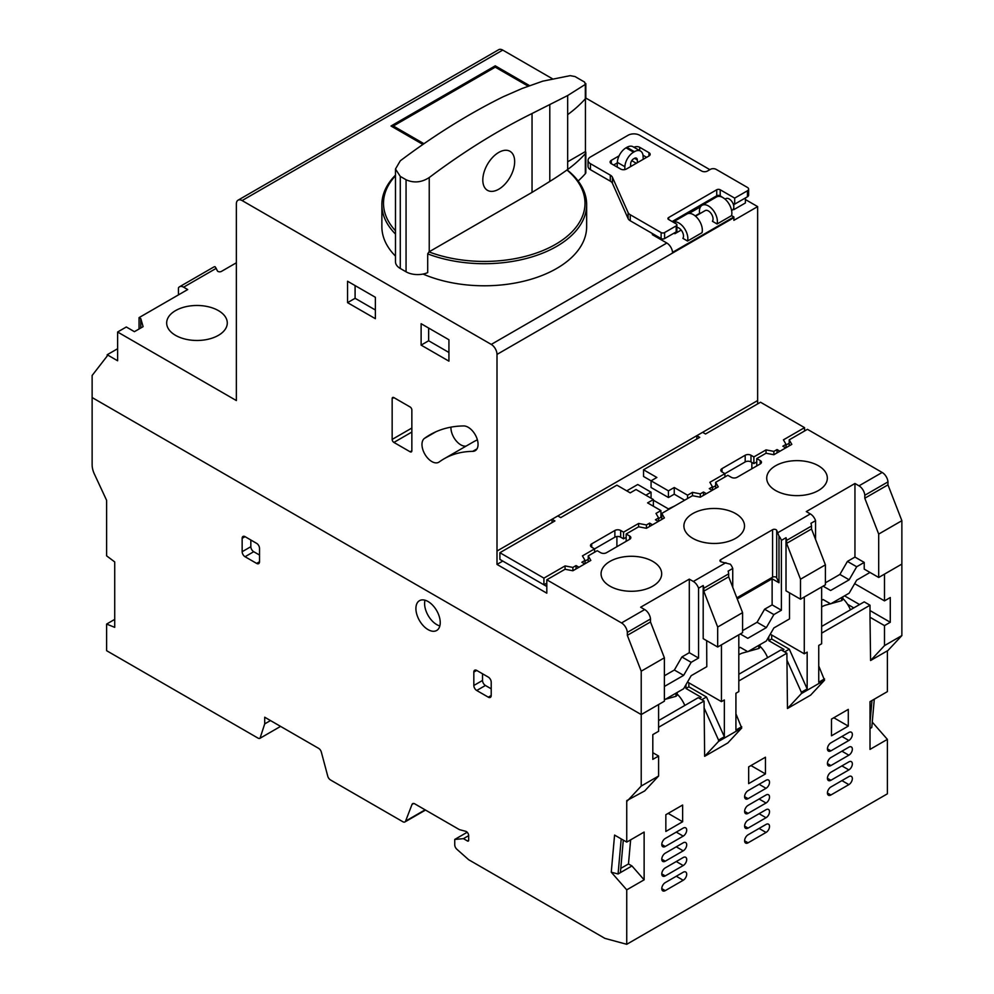 <?xml version="1.0" encoding="UTF-8"?>
<svg xmlns="http://www.w3.org/2000/svg" width="994" height="994" viewBox="0 0 994 994"><rect width="100%" height="100%" fill="white"/><g stroke="black" fill="none" stroke-linecap="round" stroke-linejoin="round"><path stroke-width="1.49" d="M425.507 810.06L404.918 821.939A4.1 2.361 -120 0 1 402.868 821.74L330.493 779.955A4.1 2.361 -120 0 1 330.48 779.942A4.1 2.361 -120 0 1 327.759 776.19L321.348 752.135A4.1 2.361 60 0 0 318.627 748.358L264.702 717.221L264.702 723.905L270.492 720.563M428.079 629.624A17.196 9.928 60 0 1 416.834 614.466A17.196 9.928 60 0 1 419.468 600.687A17.196 9.928 60 0 1 428.079 601.532A17.196 9.928 60 0 1 439.311 616.69A17.196 9.928 60 0 1 436.677 630.482A17.196 9.928 60 0 1 428.079 629.624M424.997 600.214A17.196 9.928 -120 0 0 436.764 624.617A17.196 9.928 -120 0 0 439.845 625.934M870.582 660.513L870.011 617.249L884.486 625.611L884.486 645.615L870.582 660.513L887.965 650.486L901.869 635.576L901.869 564.083L878.696 577.464L864.221 569.102L864.221 562.418L854.952 557.062L854.952 483.494L859.002 485.83A8.188 4.734 60 0 1 864.792 495.273L864.792 498.23L878.696 534.076L878.696 577.464M627.313 800.965L641.217 786.068L658.6 776.028L644.696 790.938L626.742 800.63L626.742 842.104L644.124 832.065L644.124 879.827L626.742 889.854L626.742 944.3L887.381 793.821L887.381 739.374L870.011 749.401L870.011 701.652L887.381 691.625L887.381 650.821M887.381 739.374L872.247 722.104M264.702 723.905L260.018 738.269L280.581 726.39L260.006 738.281A4.1 2.361 60 0 1 260.006 738.281A4.1 2.361 60 0 1 257.955 738.07L106.619 650.697L106.619 624.07L114.72 619.386M106.619 624.07L114.72 627.351L114.72 561.933L106.619 555.857L106.619 500.342L94.231 473.716A16.389 9.468 60 0 1 92.131 464.832L92.131 397.55L641.217 714.562L658.6 704.535L658.6 731.286L652.809 734.628L652.809 759.379L658.6 756.036L652.809 752.682M884.486 625.611L890.276 622.269L890.276 597.531L884.486 600.873L884.486 574.122L901.869 564.083L901.869 520.694L878.696 534.076M884.486 645.615L901.869 635.576M870.011 617.249L870.011 605.222L821.64 633.141M786.888 660.028L801.375 692.259L801.375 693.601L787.472 708.498L786.888 653.207L738.815 680.952M704.063 707.84L718.55 740.083L718.55 741.425L704.647 756.322L704.063 701.019L658.6 727.273M665.843 831.444L665.843 814.72L682.629 805.028L682.629 821.74L665.843 831.444M665.259 882.61L683.213 872.235A4.92 2.833 -60 0 1 685.674 871.999A4.92 2.833 -60 0 1 686.432 875.938A4.92 2.833 -60 0 1 683.213 880.262L665.259 890.636A4.92 2.833 -60 0 1 662.799 890.872A4.92 2.833 -60 0 1 662.054 886.934A4.92 2.833 -60 0 1 665.259 882.61M665.259 867.886L683.213 857.524A4.92 2.833 -60 0 1 685.674 857.275A4.92 2.833 -60 0 1 686.432 861.214A4.92 2.833 -60 0 1 683.213 865.55L665.259 875.913A4.92 2.833 -60 0 1 662.799 876.161A4.92 2.833 -60 0 1 662.054 872.223A4.92 2.833 -60 0 1 665.259 867.886M665.259 853.175L683.213 842.813A4.92 2.833 -60 0 1 685.674 842.564A4.92 2.833 -60 0 1 686.432 846.503A4.92 2.833 -60 0 1 683.213 850.839L665.259 861.202A4.92 2.833 -60 0 1 662.799 861.45A4.92 2.833 -60 0 1 662.054 857.511A4.92 2.833 -60 0 1 665.259 853.175M665.259 838.464L683.213 828.101A4.92 2.833 -60 0 1 685.674 827.853A4.92 2.833 -60 0 1 686.432 831.792A4.92 2.833 -60 0 1 683.213 836.128L665.259 846.49A4.92 2.833 -60 0 1 662.799 846.726A4.92 2.833 -60 0 1 662.054 842.788A4.92 2.833 -60 0 1 665.259 838.464M748.668 783.62L748.668 766.896L765.467 757.204L765.467 773.928L748.668 783.62M748.084 805.364L766.039 794.989A4.92 2.833 -60 0 1 768.499 794.753A4.92 2.833 -60 0 1 769.257 798.691A4.92 2.833 -60 0 1 766.039 803.015L748.084 813.378A4.92 2.833 -60 0 1 745.624 813.626A4.92 2.833 -60 0 1 744.879 809.688A4.92 2.833 -60 0 1 748.084 805.364M748.084 790.64L766.039 780.278A4.92 2.833 -60 0 1 768.499 780.029A4.92 2.833 -60 0 1 769.257 783.968A4.92 2.833 -60 0 1 766.039 788.304L748.084 798.667A4.92 2.833 -60 0 1 745.624 798.915A4.92 2.833 -60 0 1 744.879 794.976A4.92 2.833 -60 0 1 748.084 790.64M748.084 834.786L766.039 824.424A4.92 2.833 -60 0 1 768.499 824.175A4.92 2.833 -60 0 1 769.257 828.114A4.92 2.833 -60 0 1 766.039 832.45L748.084 842.813A4.92 2.833 -60 0 1 745.624 843.049A4.92 2.833 -60 0 1 744.879 839.11A4.92 2.833 -60 0 1 748.084 834.786M748.084 820.075L766.039 809.7A4.92 2.833 -60 0 1 768.499 809.464A4.92 2.833 -60 0 1 769.257 813.403A4.92 2.833 -60 0 1 766.039 817.727L748.084 828.101A4.92 2.833 -60 0 1 745.624 828.337A4.92 2.833 -60 0 1 744.879 824.399A4.92 2.833 -60 0 1 748.084 820.075M831.493 735.796L831.493 719.084L848.292 709.381L848.292 726.105L831.493 735.796M830.909 750.855A4.92 2.833 -60 0 1 828.449 751.091A4.92 2.833 -60 0 1 827.704 747.153A4.92 2.833 -60 0 1 830.909 742.829L848.864 732.454A4.92 2.833 -60 0 1 851.324 732.218A4.92 2.833 -60 0 1 852.082 736.156A4.92 2.833 -60 0 1 848.864 740.48L830.909 750.855L827.443 748.842M830.909 765.566A4.92 2.833 -60 0 1 828.449 765.802A4.92 2.833 -60 0 1 827.704 761.864A4.92 2.833 -60 0 1 830.909 757.54L848.864 747.177A4.92 2.833 -60 0 1 851.324 746.929A4.92 2.833 -60 0 1 852.082 750.868A4.92 2.833 -60 0 1 848.864 755.191L830.909 765.566L827.443 763.554M830.909 786.962L848.864 776.6A4.92 2.833 -60 0 1 851.324 776.351A4.92 2.833 -60 0 1 852.082 780.29A4.92 2.833 -60 0 1 848.864 784.626L830.909 794.989A4.92 2.833 -60 0 1 828.449 795.237A4.92 2.833 -60 0 1 827.704 791.299A4.92 2.833 -60 0 1 830.909 786.962M848.864 769.915L830.909 780.278A4.92 2.833 -60 0 1 828.449 780.526A4.92 2.833 -60 0 1 827.704 776.587A4.92 2.833 -60 0 1 830.909 772.251L848.864 761.889A4.92 2.833 -60 0 1 851.324 761.64A4.92 2.833 -60 0 1 852.082 765.579A4.92 2.833 -60 0 1 848.864 769.915L841.918 765.902M874.298 699.18L871.763 727.521L870.011 728.54M626.742 944.3L604.924 938.386L468.659 859.723L456.892 849.286A4.1 2.361 60 0 1 454.743 844.825L454.743 839.433L463.44 838.65L467.491 840.999L468.659 840.328A1.64 0.944 60 0 1 468.311 841.073A1.64 0.944 60 0 1 467.491 840.999M468.659 840.328L468.659 835.594A3.28 1.889 60 0 0 465.739 831.319L459.39 829.617L414.734 803.835A4.1 2.361 60 0 0 412.684 803.637A4.1 2.361 60 0 0 412.001 804.469L405.589 821.119L425.121 809.837M476.722 690.495A4.1 2.361 60 0 1 473.827 685.475L473.827 672.093A4.1 2.361 60 0 1 474.685 670.217A4.1 2.361 60 0 1 476.722 670.428L488.315 677.113A4.1 2.361 60 0 1 491.21 682.132L491.21 695.502A4.1 2.361 60 0 1 490.365 697.378A4.1 2.361 60 0 1 488.315 697.179L476.722 690.495L485.42 685.475L491.21 688.817M245.046 556.727A4.1 2.361 60 0 1 242.151 551.707L242.151 538.338A4.1 2.361 60 0 1 242.996 536.462A4.1 2.361 60 0 1 245.046 536.661L256.626 543.358A4.1 2.361 60 0 1 259.521 548.365L259.521 561.747A4.1 2.361 60 0 1 258.676 563.623A4.1 2.361 60 0 1 256.626 563.412L245.046 556.727L253.731 551.707L259.521 555.062M404.918 821.939A4.1 2.361 -120 0 0 405.589 821.119M626.742 889.854L611.26 872.198L614.578 835.084L626.742 842.104M641.217 786.068L641.217 714.562L92.131 397.55L92.131 375.483L107.19 356.038L107.19 354.746L117.615 360.772L117.615 332.008L236.361 400.557L236.361 203.932A8.188 4.734 60 0 1 238.051 200.179A8.188 4.734 60 0 1 242.101 200.564L491.247 344.409A8.188 4.734 60 0 1 497 354.411L497 551.036L757.639 400.557L757.639 206.603L745.388 199.533M847.559 604.302L853.796 607.893M884.486 600.873L854.654 583.652M658.6 776.028L658.6 756.036M844.527 595.853L859.586 604.551M870.011 610.564L890.276 622.269M821.64 626.456L864.221 601.867L870.011 605.222M611.26 872.198L618.069 873.987L620.393 872.657L623.3 840.104M620.393 872.633L631.96 865.948L644.124 879.827M630.631 839.855L628.481 863.948L631.96 865.948M704.063 701.019L698.273 697.676L658.6 720.588M735.92 713.816L741.71 728.043L727.807 742.953L704.647 756.322M786.888 653.207L781.098 649.865L738.815 674.267M818.745 665.992L824.535 680.219L810.632 695.129L787.472 708.498M668.154 813.378L682.629 821.74M750.979 765.566L765.467 773.928M833.804 717.743L848.292 726.105M871.974 700.509L870.011 722.563M482.525 673.77L482.525 680.455A4.1 2.361 -120 0 0 485.42 685.475M250.836 540.003L250.836 546.7A4.1 2.361 -120 0 0 253.731 551.707M621.2 838.899L618.069 873.987M824.535 678.89L818.745 682.232L818.745 645.441L821.64 643.777L821.64 586.994L823.094 586.149L830.624 590.498L849.162 579.8L856.691 566.754L864.221 562.418M821.64 586.994L804.27 597.021L804.27 653.803L770.263 634.172M768.784 636.744L768.784 640.67L783.993 649.442L782.191 650.486M741.71 726.701L735.92 730.056L735.92 693.265L738.815 691.588L738.815 634.806L740.269 633.973L747.799 638.322L766.337 627.624L773.866 614.578L781.396 610.229L781.396 540.388L786.018 537.704A8.188 4.734 60 0 1 786.602 540.413L811.514 526.037A8.188 4.734 -120 0 0 810.93 523.329L815.565 520.657A8.188 4.734 -120 0 0 810.346 513.923L806.296 511.587L854.952 483.494M738.815 634.806L721.445 644.845L721.445 701.627L687.5 682.033M685.959 684.717L685.959 688.482L701.168 697.266L699.366 698.31M620.765 868.396L628.481 863.948M701.789 699.701L706.486 696.993L724.34 736.74L718.55 740.083M741.71 728.043L718.55 741.425M801.375 692.259L807.165 688.917L789.311 649.169L784.614 651.89M824.535 680.219L801.375 693.601M804.27 653.803L807.165 652.139L807.165 688.917M789.311 649.169L771.679 638.993L768.784 640.67M771.679 638.993L771.679 634.992M721.445 701.627L724.34 699.95L724.34 736.74M706.486 696.993L688.854 686.817L685.959 688.482M688.854 686.817L688.854 682.816M468.659 835.643L463.44 838.65M454.743 839.433L467.18 832.251M175.54 310.613A30.305 17.494 180 0 1 208.566 306.811A30.305 17.494 180 0 1 227.278 322.975A30.305 17.494 180 0 1 218.407 335.351A30.305 17.494 180 0 1 185.369 339.14A30.305 17.494 180 0 1 166.669 322.975A30.305 17.494 180 0 1 175.54 310.613M775.593 465.764A30.305 17.494 180 0 1 808.631 461.974A30.305 17.494 180 0 1 827.331 478.139A30.305 17.494 180 0 1 818.46 490.514A30.305 17.494 180 0 1 785.434 494.304A30.305 17.494 180 0 1 766.722 478.139A30.305 17.494 180 0 1 775.593 465.764M609.943 561.411A30.305 17.494 180 0 1 642.969 557.609A30.305 17.494 180 0 1 661.681 573.786A30.305 17.494 180 0 1 652.809 586.149A30.305 17.494 180 0 1 619.784 589.951A30.305 17.494 180 0 1 601.072 573.786A30.305 17.494 180 0 1 609.943 561.411M692.768 513.587A30.305 17.494 180 0 1 725.806 509.798A30.305 17.494 180 0 1 744.506 525.963A30.305 17.494 180 0 1 735.635 538.338A30.305 17.494 180 0 1 702.609 542.128A30.305 17.494 180 0 1 683.897 525.963A30.305 17.494 180 0 1 692.768 513.587M439.199 461.974A13.928 8.039 60 0 1 438.789 462.235A13.928 8.039 60 0 1 431.818 461.551A13.928 8.039 60 0 1 422.848 449.673A13.928 8.039 60 0 1 424.45 438.391A188.4 108.768 60 0 1 430.029 434.763A188.4 108.768 60 0 1 463.738 425.941A13.928 8.039 60 0 1 476.176 436.577A13.928 8.039 60 0 1 475.182 450.717A13.928 8.039 60 0 1 472.684 451.363A160.543 92.69 -120 0 0 443.945 458.88A160.543 92.69 -120 0 0 439.199 461.974M450.953 427.147A13.928 8.039 -120 0 0 460.781 444.827A13.928 8.039 -120 0 0 466.087 446.107M236.361 262.789L221.413 271.412A2.46 1.416 180 0 1 217.934 271.412A2.46 1.416 180 0 1 217.301 270.778L216.183 268.368L183.604 287.179L187.704 289.54L139.048 317.633L140.788 318.627L143.111 326.653L134.414 331.673L126.313 326.989L117.615 332.008M664.39 657.804L641.217 671.174L641.217 714.562L664.39 701.192L664.39 657.804L650.486 621.958L650.486 619.001A8.188 4.734 -120 0 0 644.696 609.558L640.645 607.222L689.302 579.129L693.352 581.465A8.188 4.734 60 0 1 698.558 588.199L703.193 585.528A8.188 4.734 60 0 1 703.777 588.237L728.677 573.849A8.188 4.734 -120 0 0 728.105 571.152L732.74 568.469A8.188 4.734 -120 0 0 730.341 564.194L721.793 562.045A2.46 1.416 180 0 1 720.687 561.672A2.46 1.416 180 0 1 719.967 560.678A2.46 1.416 180 0 1 720.687 559.672L772.586 529.703A2.46 1.416 180 0 1 776.699 530.336L778.985 536.101A8.188 4.734 60 0 1 781.396 540.388M695.514 216.183L705.131 210.629A6.548 3.777 60 0 1 708.411 210.952A6.548 3.777 60 0 1 712.425 221.289L717.084 223.985L731.559 215.623L733.87 216.953L672.553 252.352A8.188 4.734 -120 0 0 666.837 243.033L652.312 234.646L653.294 234.075M699.701 213.772A12.698 7.331 60 0 1 702.062 205.311A12.698 7.331 60 0 1 708.411 205.932A12.698 7.331 60 0 1 717.084 223.985M702.062 205.311L716.537 196.949A12.698 7.331 60 0 1 722.886 197.57A12.698 7.331 60 0 1 731.559 215.623M676.902 227.377A6.548 3.777 60 0 1 678.865 228.011A6.548 3.777 60 0 1 682.878 238.349L687.55 241.045L702.025 232.683A12.698 7.331 -120 0 0 693.352 214.629A12.698 7.331 -120 0 0 687.003 213.996L673.037 222.06M673.087 222.084A12.698 7.331 60 0 1 678.865 222.991A12.698 7.331 60 0 1 687.55 241.045M552.291 78.688L502.753 50.085A8.188 4.734 -120 0 0 498.702 49.7L238.051 200.179M709.853 169.651L585.777 98.021M757.639 403.912L757.639 400.557M421.121 345.117L421.121 323.709L448.928 339.762L448.928 361.157L421.121 345.117L428.65 340.768L448.928 352.472M347.565 281.24L375.372 297.293L375.372 318.689L347.565 302.648L347.565 281.24M393.897 442.429A2.46 1.416 60 0 1 392.158 439.41L392.158 398.619A2.46 1.416 60 0 1 392.667 397.488A2.46 1.416 60 0 1 393.897 397.612L410.124 406.981A2.46 1.416 60 0 1 411.851 409.988L411.851 450.779A2.46 1.416 60 0 1 411.342 451.91A2.46 1.416 60 0 1 410.124 451.785L393.897 442.429L411.851 432.055M641.217 671.174L627.326 635.34L627.326 632.37L650.486 619.001M901.869 520.694L887.965 484.861L887.965 481.891A8.188 4.734 -120 0 0 882.175 472.461L807.451 429.321L789.211 439.857L791.82 444.368L773.866 454.73L766.039 453.227L756.769 458.582L760.248 460.582A4.1 2.361 180 0 1 761.454 462.26A4.1 2.361 180 0 1 760.248 463.925L737.088 477.306A4.1 2.361 180 0 1 731.286 477.306L727.819 475.306L715.655 482.326L718.252 486.836L700.298 497.199L692.483 495.695L661.78 513.426L664.39 517.936L646.435 528.299L638.62 526.795L626.17 533.989L629.637 535.99A4.1 2.361 180 0 1 630.842 537.667A4.1 2.361 180 0 1 629.637 539.332L606.477 552.714A4.1 2.361 180 0 1 600.674 552.714L597.208 550.713L588.224 555.894L590.834 560.405L572.879 570.767L565.064 569.264L546.812 579.8L621.523 622.94A8.188 4.734 60 0 1 627.326 632.37M546.812 579.8L546.812 593.182L497 564.418L497 551.036M751.849 468.783L751.849 462.421M789.211 439.857L789.211 445.871M715.655 482.326L715.655 488.34M674.814 505.896L668.44 508.903L653.381 500.218M651.07 498.205L651.07 492.192L637.75 484.5L626.742 490.85M546.812 586.485L502.79 561.076L497 564.418M616.901 536.524L616.901 546.7M626.17 533.989L626.17 541.345M621.213 169.34L617.162 166.992L617.349 162.37A12.288 7.095 120 0 1 626.034 147.833L626.879 147.336A12.288 7.095 120 0 1 633.016 146.727L640.546 151.076A12.288 7.095 120 0 0 634.408 151.684L633.563 152.181A12.288 7.095 120 0 0 624.878 166.719L624.754 169.614M689.091 213.412L700.509 206.814M718.625 196.352L719.88 195.632M699.204 205.907A30.715 17.73 180 0 1 689.24 211.66M636.322 163.289L631.749 160.643M422.922 144.441L391.002 126.014L495.26 65.828L529.504 85.596M733.87 216.953A8.188 4.734 -120 0 1 733.895 217.649L733.895 220.32L757.639 206.603M139.048 329.002L139.048 317.633M428.65 328.057L428.65 340.768M355.094 285.589L355.094 298.299L347.565 302.648M355.094 298.299L375.372 310.004M477.393 439.845A160.543 92.69 -120 0 0 472.908 442.168L443.945 458.88M117.615 348.732L107.19 354.746M650.486 621.958L627.326 635.34M689.302 579.129L689.302 652.698L681.896 656.972L674.367 670.018L664.39 675.771M706.672 640.658L706.796 666.676L691.165 675.696L683.636 688.743L665.098 699.441L664.39 699.03M703.193 585.528L703.193 638.657L717.68 647.019L742.58 632.631L742.58 612.652L728.677 576.818L728.677 573.849M789.497 592.846L789.497 618.927L773.866 627.959L766.337 640.993L747.799 651.704L740.269 647.355L738.815 648.187M786.018 537.704L786.018 590.834L800.505 599.196L825.405 584.82L825.405 564.841L811.514 528.994L811.514 526.037M870.011 572.445L856.691 580.136L849.162 593.182L830.624 603.88L823.094 599.531L821.64 600.364M854.952 557.062L847.422 561.411L839.893 574.445L825.405 582.807M847.422 561.411L856.691 566.754M887.965 484.861L864.792 498.23M645.851 495.198L651.07 492.192M661.78 513.426L661.78 519.44M588.224 561.908L588.224 555.894M178.435 294.895L178.435 287.912A8.188 4.734 60 0 1 179.529 286.781A8.188 4.734 60 0 1 183.604 287.179M179.529 286.781L213.71 267.051A8.188 4.734 60 0 1 215.015 266.678L216.183 268.368M864.792 495.273L887.965 481.891M737.262 598.922L772.127 578.794L778.985 582.757L776.699 577.825A2.46 1.416 0 0 0 772.586 577.191L736.84 597.829M630.544 166.632L630.668 163.712A4.1 2.361 -60 0 1 633.563 158.866L634.408 158.369A4.1 2.361 -60 0 1 636.458 158.17A4.1 2.361 -60 0 1 637.303 159.885L637.427 162.656M643.217 159.301L643.081 156.207A12.288 7.095 120 0 0 640.546 151.076M699.627 213.35L695.191 215.909M658.513 237.081L657.531 237.653M495.26 65.828L495.26 67.157L528.1 86.118M140.788 327.995L140.788 318.627M664.39 685.661L665.098 686.071L683.636 675.361L674.367 670.018M683.636 675.361L691.165 662.327L681.896 656.972M691.165 662.327L698.558 658.053L689.302 652.698M698.558 588.199L698.558 658.053M732.74 568.469L732.74 587.268M742.58 612.652L717.68 627.04L717.68 647.019M703.777 588.237L703.777 591.194L717.68 627.04M815.565 520.657L815.565 539.456M825.405 564.841L800.505 579.216L800.505 599.196M786.602 540.413L786.602 543.383L800.505 579.216M839.893 574.445L849.162 579.8M756.769 458.582L756.769 465.938M786.602 543.383L811.514 528.994M703.777 591.194L728.677 576.818M681.188 230.061L674.864 233.714L673.944 233.192M781.396 610.229L772.127 604.886L772.127 578.794M778.985 582.757L778.985 536.101M772.127 604.886L764.597 609.223L773.866 614.578M764.597 609.223L757.068 622.269L766.337 627.624M757.068 622.269L742.58 630.631M674.864 233.714A6.548 3.777 60 0 1 674.566 232.832M393.326 127.356L393.326 126.014L495.26 67.157M423.966 143.708L393.326 126.014M731.609 210.48L732.454 209.995A6.548 3.777 -120 0 0 733.187 209.312A6.548 3.777 -120 0 0 733.808 206.988A6.548 3.777 -120 0 0 729.174 198.962A6.548 3.777 -120 0 0 725.893 198.638L725.048 199.123M633.948 147.274A4.1 2.361 180 0 1 639.689 147.298L648.958 152.654A4.1 2.361 180 0 1 650.163 154.319A4.1 2.361 180 0 1 648.958 155.996L626.369 169.042A4.1 2.361 180 0 1 620.579 169.042L611.31 163.687A4.1 2.361 180 0 1 610.105 162.01A4.1 2.361 180 0 1 611.31 160.345L619.076 155.847M610.304 175.143A8.188 4.734 180 0 1 612.441 177.305L628.121 212.592A8.188 4.734 0 0 0 630.271 214.754L661.122 232.571A2.46 1.416 0 0 0 664.588 232.571L676.181 225.887A2.46 1.416 0 0 0 676.902 224.88A2.46 1.416 0 0 0 676.181 223.874L668.651 219.525A2.46 1.416 180 0 1 667.931 218.531A2.46 1.416 180 0 1 668.651 217.524L716.724 189.767A2.46 1.416 180 0 1 720.203 189.767L734.678 198.129L747.426 190.773A4.1 2.361 0 0 0 748.619 189.096A4.1 2.361 0 0 0 747.426 187.431L716.14 169.365A4.1 2.361 0 0 0 710.35 169.365L707.455 171.043A4.1 2.361 180 0 1 701.665 171.043L639.689 135.259A8.188 4.734 0 0 0 628.096 135.259L590.448 156.99A8.188 4.734 0 0 0 588.05 160.345A8.188 4.734 0 0 0 590.448 163.687L610.304 175.143L610.304 181.156L590.448 169.701L590.448 163.687M642.994 155.226L646.634 157.338M613.621 165.016L617.336 162.879M628.121 212.592L628.121 218.605L612.441 183.331A8.188 4.734 0 0 0 610.304 181.156M588.05 160.345L588.05 166.358A8.188 4.734 0 0 0 590.448 169.701M747.426 190.773L747.426 196.787A4.1 2.361 0 0 0 748.619 195.122L748.619 189.096M747.426 196.787L734.678 204.143L734.678 198.129M745.388 197.955L745.388 202.975L733.808 209.659L733.808 203.646L734.678 204.143M724.539 198.701L720.203 195.781A2.46 1.416 0 0 0 716.724 195.781L672.118 221.538M676.181 225.887L676.181 231.9A2.46 1.416 0 0 0 676.902 230.894L676.902 224.88M676.181 231.9L664.588 238.585L664.588 232.571M661.122 232.571L661.122 238.585A2.46 1.416 0 0 0 664.588 238.585M661.122 238.585L630.271 220.78L630.271 214.754M628.121 218.605A8.188 4.734 0 0 0 630.271 220.78M733.808 209.659L733.187 209.312M423.046 274.058A102.394 59.118 0 0 0 530.175 279.513A102.394 59.118 0 0 0 586.646 226.669L586.646 204.602A102.394 59.118 180 0 1 556.652 246.4A102.394 59.118 180 0 1 427.693 253.868L427.693 272.604A16.389 9.455 0 0 1 406.061 271.809L400.271 268.467L400.271 176.398L395.475 169.03L400.271 160.829A655.294 378.341 120 0 1 469.777 114.645A655.294 378.341 120 0 1 503.076 96.803L522.061 88.503L542.761 81.16L570.183 75.656L575.029 76.563L584.621 82.104L585.329 84.403L585.826 83.571L585.826 97.685A4.1 2.361 180 0 1 585.329 98.804L585.329 84.403L567.661 95.536L567.661 114.645A170.409 98.381 0 0 0 585.329 98.804M578.135 180.995A170.409 98.381 0 0 0 585.329 173.714L585.329 153.648A170.409 98.381 180 0 1 567.661 169.489L566.928 170.011L567.996 170.583A102.394 59.118 180 0 1 586.646 204.602M532.038 192.389A1757.38 1014.613 180 0 0 549.794 181.43A355.392 205.186 180 0 0 566.928 170.011A100.754 58.174 180 0 1 555.497 244.387A100.754 58.174 180 0 1 428.973 251.892A16.389 9.455 180 0 0 429.234 251.743L532.038 192.389L532.038 113.515A655.294 378.341 120 0 0 498.739 131.357A655.294 378.341 120 0 0 429.234 177.541C421.593 182.498 413.864 183.231 406.061 179.752L400.271 176.398M532.038 113.515L567.661 95.536M498.739 152.43A22.527 13.009 -60 0 1 509.997 151.312A22.527 13.009 -60 0 1 513.451 169.365A22.527 13.009 -60 0 1 498.739 189.22A22.527 13.009 -60 0 1 487.47 190.326A22.527 13.009 -60 0 1 484.016 172.285A22.527 13.009 -60 0 1 498.739 152.43M395.475 234.05A102.394 59.118 180 0 1 381.87 204.602L381.87 226.669A102.394 59.118 0 0 0 395.475 256.117M381.87 204.602A102.394 59.118 180 0 1 395.475 175.155M395.475 169.03L395.475 261.782A16.389 9.455 0 0 0 400.271 268.467M427.693 253.868L428.973 251.892M585.329 173.714A4.1 2.361 0 0 0 585.826 172.583L585.826 152.529A4.1 2.361 0 0 0 585.441 151.535L567.661 161.798M395.475 230.757A100.754 58.174 180 0 1 395.475 175.764M585.329 153.648A4.1 2.361 0 0 0 585.826 152.529M585.441 98.679L585.441 151.535M567.661 169.489L567.661 114.645M696.831 439.013L696.831 435.67L699.726 437.348L643.54 469.777L643.54 476.474L651.07 480.823L651.07 487.507L668.44 497.534L674.243 494.192L684.667 500.218M786.03 445.039L789.211 443.2M724.924 476.971L724.924 473.629L745.189 461.924A4.1 2.361 180 0 1 750.979 461.924L753.874 463.602L756.769 461.924M712.462 487.507L715.655 485.668M703.491 495.36L703.491 492.018L706.386 493.695L712.176 490.353L709.281 488.675L712.462 486.836L709.865 482.326L724.924 473.629L722.017 471.951A4.1 2.361 180 0 1 720.824 470.286A4.1 2.361 180 0 1 722.017 468.609L745.189 455.24A4.1 2.361 180 0 1 750.979 455.24L753.874 456.905L766.039 449.884L773.866 451.388L777.047 449.549L779.942 451.226L785.732 447.884L782.837 446.207L786.03 444.368L783.421 439.857L804.556 427.644L760.534 402.235L705.516 434.005L702.621 432.328L696.831 435.67M700.298 497.199L700.298 493.856L703.491 492.018M692.483 495.695L692.483 492.353L700.298 493.856M687.562 498.541L687.562 495.198L692.483 492.353M674.243 494.192L674.243 487.507L687.562 495.198M668.44 497.534L668.44 490.85L674.243 487.507M643.54 469.777L656.86 477.468L651.07 480.823L668.44 490.85M804.556 430.986L804.556 427.644M786.03 447.71L786.03 444.368M777.047 452.891L777.047 449.549M773.866 454.73L773.866 451.388M766.039 453.227L766.039 449.884M753.874 463.602L753.874 456.905M712.462 490.179L712.462 486.836M594.598 552.217L594.598 548.874L614.876 537.17A4.1 2.361 180 0 1 620.666 537.17L623.561 538.835L626.17 537.332M585.044 561.076L588.224 559.237M552.03 522.62L552.03 519.278L554.925 520.943L499.895 552.714L499.895 559.398L543.917 584.82L546.812 583.143M658.6 518.607L660.911 517.265L660.911 510.581L647.591 502.889L653.381 499.547L636.011 489.508L630.221 492.862L616.901 485.159L560.715 517.601L557.82 515.936L552.03 519.278M638.62 526.795L638.62 523.453L646.435 524.956L646.435 528.299M623.561 538.835L623.561 532.15L638.62 523.453M585.044 563.747L585.044 560.405L582.434 555.894L594.598 548.874L591.703 547.197A4.1 2.361 180 0 1 590.498 545.52A4.1 2.361 180 0 1 591.703 543.855L614.876 530.473A4.1 2.361 180 0 1 620.666 530.473L623.561 532.15M576.06 568.928L576.06 565.586L578.955 567.263L584.745 563.921L581.85 562.244L585.044 560.405M572.879 570.767L572.879 567.425L576.06 565.586M565.064 569.264L565.064 565.921L572.879 567.425M543.917 584.82L543.917 578.123L565.064 565.921M499.895 552.714L543.917 578.123M653.381 506.232L653.381 499.547M658.6 521.278L658.6 517.936L655.99 513.426L660.911 510.581M649.616 526.46L649.616 523.117L652.524 524.795L658.314 521.452L655.419 519.775L658.6 517.936M646.435 524.956L649.616 523.117M850.442 609.819A20.476 11.829 -120 0 0 842.825 598.45M767.616 657.643A20.476 11.829 -120 0 0 760 646.262M684.791 705.467A20.476 11.829 -120 0 0 677.175 694.085M821.64 606.999A16.389 9.455 -60 0 1 825.405 605.222L830.475 603.793M831.034 603.644L841.632 600.674L841.632 597.531M842.825 596.835L842.825 599.618L841.632 600.674M758.807 645.342L758.807 648.498L760 647.429L760 644.646M758.807 648.498L748.209 651.455M747.65 651.617L742.58 653.033A16.389 9.455 -60 0 0 738.815 654.822M675.97 693.166L675.97 696.309L677.175 695.253L677.175 692.47M675.97 696.309L665.384 699.279M413.74 803.475L412.001 804.469M683.213 880.262L676.268 876.248M661.78 888.624L665.259 890.636M683.213 865.55L676.268 861.537M661.78 873.912L665.259 875.913M683.213 850.839L676.268 846.826M661.78 859.201L665.259 861.202M683.213 836.128L676.268 832.115M661.78 844.478L665.259 846.49M766.039 803.015L759.093 799.002M744.605 811.377L748.084 813.378M766.039 788.304L759.093 784.291M744.605 796.666L748.084 798.667M766.039 832.45L759.093 828.437M744.605 840.8L748.084 842.813M766.039 817.727L759.093 813.713M744.605 826.089L748.084 828.101M841.918 736.467L848.864 740.48M841.918 751.191L848.864 755.191M848.864 784.626L841.918 780.613M827.443 792.988L830.909 794.989M827.443 778.277L830.909 780.278M482.525 680.455L473.827 685.475M473.827 672.093L476.722 670.428M491.21 695.502L488.315 697.179M250.836 546.7L242.151 551.707M242.151 538.338L245.046 536.661M259.521 561.747L256.626 563.412M621.523 622.94L644.696 609.558M693.352 581.465L725.893 562.679M777.805 532.709L810.346 513.923M859.002 485.83L882.175 472.461M491.247 344.409L666.837 243.033M502.753 50.085L242.101 200.564M733.895 217.649L497 354.411M411.851 428.041L392.158 439.41M392.158 398.619L393.897 397.612M411.851 450.779L410.124 451.785M435.956 431.744L424.45 438.391M472.684 451.363L476.983 448.878M760.248 463.925L760.248 460.582M629.637 535.99L629.637 539.332M720.687 561.672L720.687 559.672M772.586 529.703L772.586 577.191M624.878 166.719L617.349 162.37M637.303 159.885L634.545 158.294M776.699 530.336L776.699 577.825M633.563 152.181L626.034 147.833M634.408 151.684L626.879 147.336M611.31 160.345L611.31 163.687M648.958 155.996L648.958 152.654M639.689 147.298L639.689 150.579M612.441 183.331L612.441 177.305M720.203 195.781L720.203 189.767M716.724 195.781L716.724 189.767M668.651 219.525L668.651 217.524M429.234 251.743L429.234 177.541M406.061 179.752L406.061 271.809M549.794 181.43L549.794 104.519M750.979 461.924L750.979 455.24M745.189 461.924L745.189 455.24M722.017 471.951L722.017 468.609M620.666 537.17L620.666 530.473M614.876 537.17L614.876 530.473M591.703 547.197L591.703 543.855"/></g></svg>
